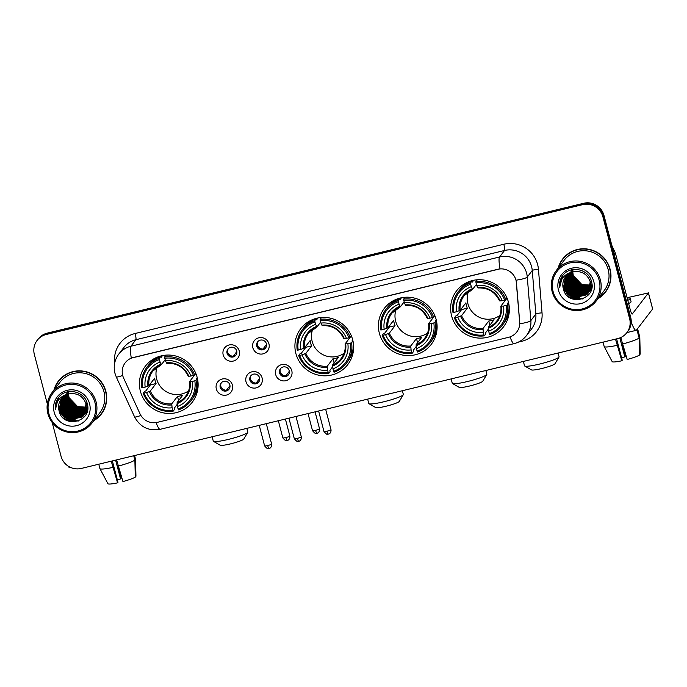 <?xml version="1.0" encoding="UTF-8"?>
<svg xmlns="http://www.w3.org/2000/svg" width="687" height="687" viewBox="0 0 687 687"><rect width="100%" height="100%" fill="white"/><g stroke="black" fill="none" stroke-linecap="round" stroke-linejoin="round"><path stroke-width="1.03" d="M295.865 353.487A29.575 29 -142.6 0 0 318.613 375.171A29.575 29 -142.6 0 0 347.751 364.599A29.575 29 -142.6 0 0 352.671 339.739A29.575 29 -142.6 0 0 329.923 318.064A29.575 29 -142.6 0 0 300.794 328.635A29.575 29 -142.6 0 0 295.865 353.487M379.361 333.281A29.575 29 -142.6 0 0 402.101 354.956A29.575 29 -142.6 0 0 431.238 344.385A29.575 29 -142.6 0 0 436.159 319.532A29.575 29 -142.6 0 0 413.411 297.849A29.575 29 -142.6 0 0 384.282 308.429A29.575 29 -142.6 0 0 379.361 333.281M451.591 315.797A29.575 29 -142.6 0 0 474.339 337.472A29.575 29 -142.6 0 0 503.477 326.9A29.575 29 -142.6 0 0 508.397 302.04A29.575 29 -142.6 0 0 485.649 280.365A29.575 29 -142.6 0 0 456.512 290.936A29.575 29 -142.6 0 0 451.591 315.797M140.363 391.135A29.575 29 -142.6 0 0 163.102 412.818A29.575 29 -142.6 0 0 192.24 402.238A29.575 29 -142.6 0 0 197.16 377.386A29.575 29 -142.6 0 0 174.412 355.703A29.575 29 -142.6 0 0 145.283 366.283A29.575 29 -142.6 0 0 140.363 391.135M232.404 385.089A8.373 8.21 37.4 0 1 226.478 395.068A8.373 8.21 37.4 0 1 216.328 388.979A8.373 8.21 37.4 0 1 222.262 379.001A8.373 8.21 37.4 0 1 232.404 385.089M220.209 387.339A5.024 4.921 -142.6 0 0 229.02 389.22A5.024 4.921 -142.6 0 0 225.997 381.319A5.024 4.921 -142.6 0 0 220.209 387.339M262.099 377.902A8.373 8.21 37.4 0 1 256.165 387.889A8.373 8.21 37.4 0 1 246.015 381.792A8.373 8.21 37.4 0 1 251.949 371.813A8.373 8.21 37.4 0 1 262.099 377.902M249.896 380.151A5.024 4.921 -142.6 0 0 258.707 382.032A5.024 4.921 -142.6 0 0 255.684 374.132A5.024 4.921 -142.6 0 0 249.896 380.151M291.786 370.714A8.373 8.21 37.4 0 1 285.852 380.701A8.373 8.21 37.4 0 1 275.702 374.613A8.373 8.21 37.4 0 1 281.636 364.625A8.373 8.21 37.4 0 1 291.786 370.714M279.583 372.964A5.024 4.921 -142.6 0 0 288.394 374.844A5.024 4.921 -142.6 0 0 285.371 366.944A5.024 4.921 -142.6 0 0 279.583 372.964M239.265 351.066A8.373 8.21 37.4 0 1 233.34 361.053A8.373 8.21 37.4 0 1 223.189 354.964A8.373 8.21 37.4 0 1 229.123 344.977A8.373 8.21 37.4 0 1 239.265 351.066M227.071 353.316A5.024 4.921 -142.6 0 0 235.881 355.205A5.024 4.921 -142.6 0 0 232.859 347.296A5.024 4.921 -142.6 0 0 227.071 353.316M268.952 343.886A8.373 8.21 37.4 0 1 263.027 353.865A8.373 8.21 37.4 0 1 252.876 347.777A8.373 8.21 37.4 0 1 258.81 337.789A8.373 8.21 37.4 0 1 268.952 343.886M256.758 346.128A5.024 4.921 -142.6 0 0 265.568 348.017A5.024 4.921 -142.6 0 0 262.546 340.108A5.024 4.921 -142.6 0 0 256.758 346.128M229.329 388.765A5.024 4.921 37.4 0 1 221.403 382.702M259.016 381.586A5.024 4.921 37.4 0 1 251.09 375.514M288.703 374.398A5.024 4.921 37.4 0 1 280.777 368.326M236.191 354.75A5.024 4.921 37.4 0 1 228.264 348.678M265.878 347.562A5.024 4.921 37.4 0 1 257.951 341.491M123.566 377.936A15.062 14.771 37.4 0 1 133.364 357.506L497.749 269.295A15.062 14.771 37.4 0 1 516.452 282.821L519.681 321.92A15.062 14.771 37.4 0 1 508.569 337.326L157.4 422.333A15.062 14.771 37.4 0 1 140.019 413.832L123.566 377.936M93.767 420.702A27.059 26.535 -142.6 0 0 101.341 414.038A27.059 26.535 -142.6 0 0 105.841 391.289A27.059 26.535 -142.6 0 0 85.025 371.452A27.059 26.535 -142.6 0 0 58.369 381.13A27.059 26.535 -142.6 0 0 53.904 390.173M95.399 419.336A27.059 26.535 -142.6 0 0 101.599 413.686M598.025 298.639A27.059 26.535 -142.6 0 0 605.591 291.966A27.059 26.535 -142.6 0 0 610.099 269.218A27.059 26.535 -142.6 0 0 589.283 249.381A27.059 26.535 -142.6 0 0 562.619 259.059A27.059 26.535 -142.6 0 0 558.153 268.102M599.657 297.265A27.059 26.535 -142.6 0 0 605.857 291.614M131.311 358.116L499.99 268.866A19.528 2.997 -103.6 0 1 499.569 256.981A22.319 21.89 37.4 0 1 526.62 273.22A22.319 21.89 37.4 0 1 527.273 277.024L530.862 320.589A22.319 21.89 37.4 0 1 526.5 335.548L531.489 329.039A22.319 21.89 -142.6 0 0 535.851 314.079L532.262 270.506A22.319 21.89 -142.6 0 0 531.609 266.711A22.319 21.89 -142.6 0 0 504.55 250.472L135.871 339.722A22.319 21.89 -142.6 0 0 123.772 347.579L118.791 354.088A22.319 21.89 37.4 0 1 130.891 346.231A19.528 2.997 76.4 0 0 131.311 358.116M52.195 422.505L61.049 456.254A16.737 16.411 -142.6 0 0 81.341 468.431L617.75 338.579A16.737 16.411 -142.6 0 0 626.827 332.688L627.892 331.297A16.737 16.411 -142.6 0 0 630.675 317.231L603.976 215.452L603.444 216.147A16.737 16.411 -142.6 0 0 583.151 203.962L46.742 333.813A16.737 16.411 -142.6 0 0 37.665 339.713A16.737 16.411 -142.6 0 1 46.742 333.813L583.151 203.962A16.737 16.411 -142.6 0 1 603.444 216.147L630.142 317.926L603.444 216.147L602.911 216.843A16.737 16.411 -142.6 0 0 582.619 204.657L46.209 334.509A16.737 16.411 -142.6 0 0 34.35 354.475L47.317 403.913M627.36 331.993A16.737 16.411 -142.6 0 0 630.142 317.926A16.737 16.411 -142.6 0 1 627.36 331.993M114.669 363.122A27.901 27.36 37.4 0 1 135.133 333.496L503.811 244.246A27.901 27.36 37.4 0 1 537.629 264.547A27.901 27.36 37.4 0 1 538.445 269.295A5.582 0.816 175.3 0 0 532.262 270.506L527.273 277.024A19.528 2.86 -4.7 0 1 516.1 280.184L519.801 323.74A19.528 2.86 -4.7 0 0 530.862 320.589L535.851 314.079A5.582 0.816 175.3 0 1 542.034 312.86A27.901 27.36 37.4 0 1 521.459 341.387L518.316 342.143M626.827 332.688A16.737 16.411 -142.6 0 0 629.61 318.622L602.911 216.843M562.893 258.716A27.059 26.535 -142.6 0 0 559.055 266.178M58.635 380.778A27.059 26.535 -142.6 0 0 54.797 388.241M603.976 215.452A16.737 16.411 -142.6 0 0 583.684 203.275L47.274 333.118A16.737 16.411 -142.6 0 0 38.197 339.017L37.132 340.409M67.893 465.932A22.319 3.426 76.4 0 0 69.688 467.469L70.323 467.315M115.614 460.135L120.551 478.951A11.155 1.357 -14.7 0 0 117.348 479.904M111.251 461.192L117.571 482.849L117.975 482.317L112.367 460.925M99.916 468.577L98.773 464.214L99.916 468.586A18.412 2.241 -14.7 0 0 99.916 468.586A18.412 2.241 -14.7 0 0 99.941 468.646A18.412 2.241 -14.7 0 0 112.883 467.392M118.241 466.095A18.412 2.241 -14.7 0 0 134.875 460.118L135.287 477.113A14.504 1.769 -14.7 0 1 122.93 481.553L116.61 459.895M133.733 455.756L134.875 460.118M135.27 476.409L135.949 476.237L135.537 459.251L134.566 455.55L135.537 459.242A18.412 2.241 -14.7 0 0 135.537 459.242A18.412 2.241 -14.7 0 0 135.537 459.234M117.571 482.849A14.504 1.769 -14.7 0 1 107.936 483.725L99.984 468.706M120.551 478.951L120.964 478.418L117.949 464.979M94.918 402.419A23.993 23.53 -142.6 0 0 65.832 384.96A23.993 23.53 -142.6 0 0 48.837 413.574A23.993 23.53 -142.6 0 0 77.923 431.032A23.993 23.53 -142.6 0 0 94.918 402.419M96.12 401.989A25.11 24.62 -142.6 0 0 76.807 383.578A25.11 24.62 -142.6 0 0 52.075 392.56A25.11 24.62 -142.6 0 0 47.892 413.66A25.11 24.62 -142.6 0 0 67.206 432.063A25.11 24.62 -142.6 0 0 91.946 423.089A25.11 24.62 -142.6 0 0 96.12 401.989M91.946 423.089L99.787 412.844A25.11 24.62 -142.6 0 0 103.969 391.745A25.11 24.62 -142.6 0 0 84.656 373.333A25.11 24.62 -142.6 0 0 59.915 382.315L52.075 392.56M64.844 375.136A26.784 26.261 -142.6 0 0 59.125 380.607L58.593 381.294A26.784 26.261 -142.6 0 0 54.359 389.572M94.231 420.101A26.784 26.261 -142.6 0 0 101.118 413.866A26.784 26.261 -142.6 0 0 105.575 391.358A26.784 26.261 -142.6 0 0 84.973 371.719A26.784 26.261 -142.6 0 0 58.593 381.294M86.45 407.185L78.078 406.635A13.946 13.68 -142.6 0 0 86.45 407.116M86.622 407.073A13.946 13.68 -142.6 0 0 87.112 406.927M78.078 406.635C73.475 404.909 70.426 401.715 68.923 397.043M86.45 407.863L78.447 407.855L68.82 397.739L68.391 394.037M86.45 407.7L78.619 407.64L68.983 397.524L68.563 393.995M86.407 408.525L77.786 408.731L68.159 398.606L67.755 394.235M86.425 408.361L77.949 408.507L68.322 398.391L67.919 394.183M86.339 409.16L77.124 409.598L67.489 399.473L67.154 394.45M86.356 409.005L77.287 409.375L67.652 399.259L67.3 394.398M86.244 409.778L76.455 410.465L66.828 400.341L66.579 394.69M86.27 409.624L76.618 410.242L66.991 400.126L66.716 394.63M86.124 410.371L75.793 411.333L66.158 401.208L66.021 394.956M86.158 410.225L75.956 411.118L66.33 400.993L66.158 394.888M85.978 410.946L75.123 412.2L65.497 402.075L65.497 395.231M86.012 410.809L75.295 411.985L65.66 401.861L65.626 395.162M85.806 411.513L74.462 413.067L64.827 402.943L64.99 395.532M85.849 411.367L74.625 412.853L64.999 402.728L65.11 395.454M85.617 412.054L73.792 413.935L64.166 403.81L64.501 395.841M85.669 411.917L73.964 413.72L64.329 403.595L64.621 395.764M85.411 412.578L73.131 414.802L63.505 404.686L64.037 396.167M85.463 412.449L73.294 414.587L63.668 404.463L64.149 396.081M87.069 411.101L86.536 411.719M85.179 413.093L72.47 415.669L62.835 405.553L63.59 396.511M85.24 412.964L72.633 415.455L63.006 405.33L63.702 396.425M86.407 411.968L85.875 412.586M84.93 413.591L71.8 416.537L62.174 406.421L63.161 396.871M84.999 413.462L71.972 416.322L62.337 406.197L63.273 396.777M87.489 409.77L85.205 413.454M85.403 413.256L84.905 413.909M84.664 414.072L71.139 417.404L61.504 407.288L62.757 397.241M84.733 413.952L71.302 417.189L61.675 407.073L62.861 397.146M87.687 407.305L84.827 414.021M84.733 414.124L83.926 414.957L70.641 418.057L61.006 407.941L62.465 397.524M84.381 414.544L83.762 415.18L70.469 418.271L60.842 408.155L62.362 397.627M87.661 408.233L85.076 413.703M86.639 402.968L84.157 414.888M84.072 415L83.093 416.047L69.808 419.147L60.181 409.023L61.993 398.022M86.802 402.754L84.415 414.57M84.149 414.879L83.264 415.824L69.971 418.924L60.344 408.808L62.088 397.919M68.898 393.909A13.946 13.68 -142.6 0 0 59.013 410.543C62.62 429.512 92.754 421.852 87.292 403.922C84.887 390.989 65.986 386.996 58.464 397.61C55.836 401.234 54.805 405.27 55.355 409.735C55.905 401.002 60.422 395.729 68.898 393.909C77.296 392.655 82.99 395.97 85.978 403.836L83.745 415.437L82.431 416.915L69.147 420.015L59.511 409.89L61.641 398.434M86.141 403.621L83.745 415.437M83.831 415.326L82.595 416.7L69.31 419.791L59.683 409.675L61.727 398.331M68.399 393.874L68.425 393.376M68.434 393.213L68.485 392.732M68.502 392.578L68.563 392.105M68.563 393.823L68.58 393.325M68.588 393.162L68.631 392.672M68.648 392.517L68.709 392.045M67.773 394.072L67.815 393.599M67.833 393.445L67.901 392.973M67.927 392.827L68.013 392.371M68.047 392.225L68.15 391.788M67.927 394.029L67.97 393.539M67.987 393.385L68.047 392.912M68.065 392.758L68.15 392.303M68.176 392.157L68.279 391.71M67.266 393.694L67.352 393.239M67.378 393.093L67.481 392.655M67.403 393.625L67.481 393.17M67.515 393.024L67.609 392.586M67.644 392.44L67.764 392.011M66.716 393.96L66.819 393.522M66.845 393.891L66.948 393.453M66.983 393.308L67.094 392.878M59.013 410.543L61.383 398.752M54.196 412.277A18.412 18.06 -142.6 0 0 76.515 425.674A18.412 18.06 -142.6 0 0 89.559 403.716A18.412 18.06 -142.6 0 0 67.24 390.319A18.412 18.06 -142.6 0 0 54.196 412.277M101.118 413.866L101.65 413.17A26.784 26.261 -142.6 0 0 105.437 406.223M55.741 403.415A25.11 24.62 -142.6 0 0 56.119 404.729M59.108 410.946A25.11 24.62 -142.6 0 0 60.842 413.273M61.864 414.407A25.11 24.62 -142.6 0 0 68.975 419.688M70.306 420.307A25.11 24.62 -142.6 0 0 72.118 421.011M72.796 421.234A25.11 24.62 -142.6 0 0 75.072 421.827M55.355 409.735L58.489 397.567M70.478 421.681L63.273 418.022M78.902 420.805L70.143 420.538L63.221 416.502L58.824 409.675M74.454 420.35L70.804 419.671L63.882 415.635L59.486 408.808M75.115 419.482L71.465 418.804L64.552 414.768L60.155 407.941M75.785 418.615L72.135 417.936L65.213 413.9L60.817 407.065M81.1 411.668L77.451 410.989L70.529 406.953L66.132 400.126M81.77 410.8L78.112 410.122L71.199 406.086L66.802 399.259M78.387 421.011L70.057 420.65L58.996 410.465M73.664 420.392L70.718 419.783L59.657 409.598M74.325 419.525L71.388 418.915L60.327 408.731M74.995 418.649L72.049 418.048L60.988 407.863M80.31 411.711L77.365 411.101L66.304 400.916M80.972 410.843L78.035 410.233L66.974 400.049M247.767 432.372L243.799 439.053A12.272 1.494 165.3 0 1 230.506 443.879A12.272 1.494 165.3 0 1 220.226 445.236L213.485 441.363A17.853 2.173 -14.7 0 0 228.436 439.388A17.853 2.173 -14.7 0 0 247.767 432.372A17.853 2.173 -14.7 0 0 247.835 432.08L246.856 428.37M157.203 366.875A20.644 20.241 -142.6 0 0 188.556 390.886M197.435 378.537L196.035 380.366L194.825 380.796A26.561 26.046 -142.6 0 1 178.088 408.971L177.444 406.489A23.993 23.53 -142.6 0 0 192.351 381.397L189.646 381.483L194.593 375.025M177.186 404.377L174.378 408.044L174.575 409.315L173.15 411.17L172.729 410.268A26.561 26.046 -142.6 0 1 144.098 393.084L146.58 392.483A23.993 23.53 -142.6 0 0 172.085 407.786L171.767 403.844L177.478 396.39A20.644 20.241 -142.6 0 0 182.836 395.094L177.126 402.548L177.444 406.489M159.427 359.55L159.281 358.305A27.678 27.137 -142.6 0 0 146.924 367.262A27.678 27.137 -142.6 0 0 141.745 387.812L142.69 387.726A26.561 26.046 -142.6 0 1 159.427 359.55L160.08 362.032A23.993 23.53 -142.6 0 0 145.172 387.125L148.95 385.639L154.661 378.176A20.644 20.241 -142.6 0 0 156.069 383.535L150.35 390.997L146.58 392.483M159.281 358.305L160.698 356.441L161.101 357.438L162.501 355.608M197.221 377.618L196.439 378.64L197.461 378.503M144.098 393.084L143.154 393.17L144.571 391.307L145.816 390.894L150.401 384.909A26.501 25.986 37.4 0 1 150.11 384.119M166.366 355.11A27.678 27.137 -142.6 0 0 166.056 355.145L164.64 357L164.786 358.253A26.561 26.046 -142.6 0 1 193.425 375.445L194.636 375.008A27.678 27.137 -142.6 0 0 164.64 357M178.088 408.971L178.508 409.873A27.678 27.137 -142.6 0 0 190.866 400.916L192.291 399.053A27.678 27.137 -142.6 0 0 197.53 378.975M194.636 375.008L195.829 373.453M190.866 400.916A27.678 27.137 -142.6 0 0 196.035 380.366M143.154 393.17A27.678 27.137 -142.6 0 0 173.15 411.17M193.425 375.445L190.943 376.038A23.993 23.53 -142.6 0 0 165.438 360.735L164.786 358.253M192.351 381.397L194.825 380.796M172.085 407.786L172.729 410.268M165.438 360.735L166.383 362.788A21.46 21.048 -142.6 0 1 188.796 376.244L190.943 376.038M188.238 376.124L188.796 376.244L188.238 376.124M177.1 403.647A21.46 21.048 -142.6 0 0 190.205 381.594L189.646 381.483M160.698 356.441A27.678 27.137 -142.6 0 0 148.34 365.407L146.924 367.262M145.172 387.125L142.69 387.726M165.172 359.73L161.462 364.574L160.08 362.032M161.385 364.599A20.644 20.241 -142.6 0 0 152.909 371.006L161.428 364.599L161.024 364.084A21.46 21.048 -142.6 0 0 147.92 386.137M150.401 384.909L156.069 383.535M177.478 396.39L178.594 400.633M195.391 374.011L196.001 373.865M212.146 436.769L213.288 441.14A17.853 2.173 -14.7 0 0 213.485 441.363M196.997 392.801A29.017 28.45 37.4 0 1 195.426 393.797M153.158 359.224A29.017 28.45 37.4 0 0 152.78 360.374L152.926 360.744M403.278 394.724L399.31 401.406A12.272 1.494 165.3 0 1 386.017 406.232A12.272 1.494 165.3 0 1 375.737 407.589L368.996 403.724A17.853 2.173 -14.7 0 0 383.947 401.74A17.853 2.173 -14.7 0 0 403.278 394.724A17.853 2.173 -14.7 0 0 403.338 394.432L402.367 390.723M312.714 329.228A20.644 20.241 -142.6 0 0 344.067 353.247M352.946 340.889L351.546 342.719L350.336 343.157A26.561 26.046 -142.6 0 1 333.599 371.323L332.955 368.842A23.993 23.53 -142.6 0 0 347.862 343.758L345.157 343.835L350.104 337.377M332.697 366.729L329.889 370.396L330.078 371.667L328.661 373.522L328.24 372.62A26.561 26.046 -142.6 0 1 299.609 355.437L302.082 354.835A23.993 23.53 -142.6 0 0 327.596 370.147L327.278 366.205L332.989 358.743A20.644 20.241 -142.6 0 0 338.348 357.446L332.637 364.909L332.955 368.842M314.938 321.902L314.792 320.657A27.678 27.137 -142.6 0 0 302.426 329.614A27.678 27.137 -142.6 0 0 297.256 350.164L298.201 350.078A26.561 26.046 -142.6 0 1 314.938 321.902L315.591 324.384A23.993 23.53 -142.6 0 0 300.683 349.477L304.461 347.991L310.172 340.537A20.644 20.241 -142.6 0 0 311.572 345.887L305.861 353.35L302.082 354.835M314.792 320.657L316.209 318.802L316.613 319.79L318.012 317.961M352.732 339.971L351.95 341.001L352.972 340.864M299.609 355.437L298.665 355.522L300.082 353.668L301.318 353.255L305.913 347.261A26.501 25.986 37.4 0 1 305.621 346.471M321.877 317.463A27.678 27.137 -142.6 0 0 321.568 317.497L320.151 319.361L320.297 320.606A26.561 26.046 -142.6 0 1 348.936 337.798L350.147 337.36A27.678 27.137 -142.6 0 0 320.151 319.361M333.599 371.323L334.019 372.225A27.678 27.137 -142.6 0 0 346.377 363.268L347.794 361.414A27.678 27.137 -142.6 0 0 353.041 341.327M350.147 337.36L351.34 335.806M346.377 363.268A27.678 27.137 -142.6 0 0 351.546 342.719M298.665 355.522A27.678 27.137 -142.6 0 0 328.661 373.522M348.936 337.798L346.454 338.399A23.993 23.53 -142.6 0 0 320.949 323.088L320.297 320.606M347.862 343.758L350.336 343.157M327.596 370.147L328.24 372.62M320.949 323.088L321.894 325.14A21.46 21.048 -142.6 0 1 344.307 338.597L346.454 338.399M343.749 338.485L344.307 338.597L343.749 338.485M332.611 366.008A21.46 21.048 -142.6 0 0 345.707 343.955L345.157 343.835M316.209 318.802A27.678 27.137 -142.6 0 0 303.852 327.759L302.426 329.614M300.683 349.477L298.201 350.078M320.683 322.083L316.973 326.926L315.591 324.384M316.973 326.926L316.535 326.437A21.46 21.048 -142.6 0 0 303.431 348.489M305.913 347.261L311.572 345.887M332.989 358.743L334.105 362.994M350.902 336.372L351.512 336.226M367.657 399.121L368.799 403.501A17.853 2.173 -14.7 0 0 368.996 403.724M352.508 355.153A29.017 28.45 37.4 0 1 350.937 356.149M308.669 321.585A29.017 28.45 37.4 0 0 308.291 322.727L308.437 323.096M486.765 374.518L482.798 381.199A12.272 1.494 165.3 0 1 469.504 386.025A12.272 1.494 165.3 0 1 459.225 387.382L452.484 383.509A17.853 2.173 -14.7 0 0 467.435 381.534A17.853 2.173 -14.7 0 0 486.765 374.518A17.853 2.173 -14.7 0 0 486.834 374.226L485.855 370.508M396.201 309.021A20.644 20.241 -142.6 0 0 427.554 333.032M436.434 320.683L435.034 322.512L433.823 322.942A26.561 26.046 -142.6 0 1 417.086 351.117L416.442 348.635A23.993 23.53 -142.6 0 0 431.35 323.543L428.645 323.629L433.591 317.171M416.185 346.523L413.376 350.19L413.565 351.461L412.148 353.316L411.728 352.414A26.561 26.046 -142.6 0 1 383.097 335.222L385.579 334.621A23.993 23.53 -142.6 0 0 411.084 349.932L410.766 345.99L416.477 338.536A20.644 20.241 -142.6 0 0 421.835 337.24L416.124 344.694L416.442 348.635M398.426 301.696L398.28 300.442A27.678 27.137 -142.6 0 0 385.922 309.408A27.678 27.137 -142.6 0 0 380.744 329.958L381.689 329.872A26.561 26.046 -142.6 0 1 398.426 301.696L399.078 304.178A23.993 23.53 -142.6 0 0 384.17 329.271L387.949 327.785L393.66 320.322A20.644 20.241 -142.6 0 0 395.068 325.681L389.349 333.135L385.579 334.621M398.28 300.442L399.697 298.587L400.1 299.584L401.5 297.754M436.219 319.764L435.438 320.786L436.46 320.649M383.097 335.222L382.152 335.308L383.569 333.453L384.814 333.04L389.4 327.055A26.501 25.986 37.4 0 1 389.108 326.256M405.364 297.248A27.678 27.137 -142.6 0 0 405.055 297.291L403.638 299.146L403.784 300.399A26.561 26.046 -142.6 0 1 432.424 317.583L433.634 317.154A27.678 27.137 -142.6 0 0 403.638 299.146M417.086 351.117L417.507 352.019A27.678 27.137 -142.6 0 0 429.864 343.062L431.29 341.199A27.678 27.137 -142.6 0 0 436.528 321.121M433.634 317.154L434.828 315.591M429.864 343.062A27.678 27.137 -142.6 0 0 435.034 322.512M382.152 335.308A27.678 27.137 -142.6 0 0 412.148 353.316M432.424 317.583L429.942 318.184A23.993 23.53 -142.6 0 0 404.437 302.881L403.784 300.399M431.35 323.543L433.823 322.942M411.084 349.932L411.728 352.414M404.437 302.881L405.382 304.934A21.46 21.048 -142.6 0 1 427.795 318.39L429.942 318.184M427.237 318.27L427.795 318.39L427.237 318.27M416.099 345.793A21.46 21.048 -142.6 0 0 429.203 323.74L428.645 323.629M399.697 298.587A27.678 27.137 -142.6 0 0 387.339 307.544L385.922 309.408M384.17 329.271L381.689 329.872M404.171 301.876L400.461 306.711L399.078 304.178M400.461 306.711L400.023 306.23A21.46 21.048 -142.6 0 0 386.918 328.283M389.4 327.055L395.068 325.681M416.477 338.536L417.593 342.779M434.39 316.157L435 316.011M451.144 378.915L452.286 383.286A17.853 2.173 -14.7 0 0 452.484 383.509M435.996 334.947A29.017 28.45 37.4 0 1 434.424 335.943M392.157 301.37A29.017 28.45 37.4 0 0 391.779 302.52L391.925 302.881M559.003 357.034L555.027 363.715A12.272 1.494 165.3 0 1 541.742 368.533A12.272 1.494 165.3 0 1 531.463 369.898L524.722 366.025A17.853 2.173 -14.7 0 0 539.664 364.05A17.853 2.173 -14.7 0 0 559.003 357.034A17.853 2.173 -14.7 0 0 559.063 356.742L558.093 353.024M468.44 291.537A20.644 20.241 -142.6 0 0 499.793 315.548M508.457 302.28L507.667 303.302L508.698 303.165L507.272 305.019L506.061 305.457A26.561 26.046 -142.6 0 1 489.324 333.624L488.672 331.151A23.993 23.53 -142.6 0 0 503.58 306.058L500.875 306.144L505.83 299.678A27.678 27.137 -142.6 0 0 475.868 281.661L476.022 282.915A26.561 26.046 -142.6 0 1 504.662 300.099L505.864 299.669L507.058 298.106M488.423 329.039L485.615 332.706L485.803 333.968L484.387 335.831L483.966 334.93A26.561 26.046 -142.6 0 1 455.326 317.738L457.808 317.136A23.993 23.53 -142.6 0 0 483.313 332.448L483.004 328.506L488.715 321.044A20.644 20.241 -142.6 0 0 494.073 319.747L488.363 327.21L488.672 331.151M470.664 284.212L470.509 282.958A27.678 27.137 -142.6 0 0 458.152 291.915A27.678 27.137 -142.6 0 0 452.982 312.465L453.927 312.379A26.561 26.046 -142.6 0 1 470.664 284.212L471.316 286.685A23.993 23.53 -142.6 0 0 456.408 311.778L460.178 310.292L465.898 302.838A20.644 20.241 -142.6 0 0 467.297 308.197L461.587 315.651L457.808 317.136M470.509 282.958L471.935 281.103L472.338 282.091L473.738 280.262M455.326 317.738L454.382 317.823L455.807 315.968L457.044 315.556L461.63 309.562A26.501 25.986 37.4 0 1 461.346 308.772M477.594 279.764A27.678 27.137 -142.6 0 0 477.293 279.807L475.868 281.661M489.324 333.624L489.745 334.535A27.678 27.137 -142.6 0 0 502.103 325.569L503.519 323.714A27.678 27.137 -142.6 0 0 508.766 303.637M502.103 325.569A27.678 27.137 -142.6 0 0 507.272 305.019M454.382 317.823A27.678 27.137 -142.6 0 0 484.387 335.831M504.662 300.099L502.18 300.7A23.993 23.53 -142.6 0 0 476.675 285.388L476.022 282.915M503.58 306.058L506.061 305.457M483.313 332.448L483.966 334.93M476.675 285.388L477.611 287.449A21.46 21.048 -142.6 0 1 500.033 300.897L502.18 300.7M499.475 300.786L500.033 300.897L499.475 300.786M488.337 328.309A21.46 21.048 -142.6 0 0 501.433 306.256L500.875 306.144M471.935 281.103A27.678 27.137 -142.6 0 0 459.577 290.06L458.152 291.915M456.408 311.778L453.927 312.379M476.409 284.384L472.699 289.227L471.316 286.685M472.699 289.227L472.252 288.746A21.46 21.048 -142.6 0 0 459.156 310.79M461.63 309.562L467.297 308.197M488.715 321.044L489.831 325.295M506.628 298.673L507.229 298.527M523.374 361.431L524.524 365.802A17.853 2.173 -14.7 0 0 524.722 366.025M508.234 317.454A29.017 28.45 37.4 0 1 506.663 318.45M464.386 283.886A29.017 28.45 37.4 0 0 464.017 285.028L464.163 285.397M227.758 352.525A6.14 6.02 -142.6 0 0 232.61 356.244M233.314 356.192L236.835 351.589M257.445 345.338A6.14 6.02 -142.6 0 0 262.297 349.056M263.001 349.013L266.53 344.41M220.896 386.541A6.14 6.02 -142.6 0 0 225.748 390.259M226.452 390.216L229.982 385.613M250.583 379.361A6.14 6.02 -142.6 0 0 255.435 383.071M256.139 383.028L259.669 378.425M280.27 372.174A6.14 6.02 -142.6 0 0 285.122 375.883M285.826 375.841L289.356 371.238M631.207 321.963A22.319 3.426 76.4 0 0 636.11 330.353A22.319 3.426 76.4 0 0 636.48 330.086L652.633 308.995L648.416 292.928L632.263 314.019A5.582 0.859 -103.6 0 1 632.169 314.088A5.582 0.859 -103.6 0 1 630.194 309.528L615.5 253.52L614.35 255.014M648.416 292.928L627.094 297.729M611.842 245.439L615.337 253.065A2.791 2.739 37.4 0 1 615.5 253.52M619.837 337.927L624.809 356.888A11.155 1.357 -14.7 0 0 621.598 357.833M615.509 339.129L621.821 360.778L622.233 360.246L616.617 338.854M628.631 303.568A18.97 2.31 -14.7 0 0 631.061 301.679L630.211 298.467A18.97 2.31 -14.7 0 0 627.171 298.003M627.781 300.356A18.97 2.31 -14.7 0 0 630.211 298.467M604.174 346.514L603.023 342.143L604.174 346.523A18.412 2.241 -14.7 0 0 604.174 346.523A18.412 2.241 -14.7 0 0 604.199 346.583A18.412 2.241 -14.7 0 0 617.132 345.329M622.491 344.032A18.412 2.241 -14.7 0 0 639.133 338.047L639.537 355.042A14.504 1.769 -14.7 0 1 627.179 359.481L620.79 337.523M636.901 329.537L639.133 338.047M639.795 337.18L637.562 328.669L639.795 337.171A18.412 2.241 -14.7 0 0 639.795 337.171L640.207 354.174L639.52 354.337M621.821 360.778A14.504 1.769 -14.7 0 1 612.194 361.663L604.242 346.643M624.809 356.888L625.213 356.355L622.199 342.916M599.176 280.348A23.993 23.53 -142.6 0 0 570.09 262.898A23.993 23.53 -142.6 0 0 553.087 291.511A23.993 23.53 -142.6 0 0 582.172 308.961A23.993 23.53 -142.6 0 0 599.176 280.348M600.378 279.918A25.11 24.62 -142.6 0 0 581.065 261.515A25.11 24.62 -142.6 0 0 556.333 270.489A25.11 24.62 -142.6 0 0 552.15 291.597A25.11 24.62 -142.6 0 0 571.464 310A25.11 24.62 -142.6 0 0 596.196 301.018A25.11 24.62 -142.6 0 0 600.378 279.918M596.196 301.018L604.045 290.781A25.11 24.62 -142.6 0 0 608.218 269.673A25.11 24.62 -142.6 0 0 588.914 251.27A25.11 24.62 -142.6 0 0 564.173 260.244L556.333 270.489M569.094 253.065A26.784 26.261 -142.6 0 0 563.374 258.535L562.842 259.231A26.784 26.261 -142.6 0 0 558.617 267.501M598.489 298.038A26.784 26.261 -142.6 0 0 605.367 291.795A26.784 26.261 -142.6 0 0 609.833 269.287A26.784 26.261 -142.6 0 0 589.231 249.656A26.784 26.261 -142.6 0 0 562.842 259.231M590.708 285.114L582.327 284.564A13.946 13.68 -142.6 0 0 590.708 285.045M590.872 285.002A13.946 13.68 -142.6 0 0 591.37 284.856M582.327 284.564C577.733 282.838 574.676 279.643 573.173 274.98M590.7 285.801L582.705 285.792L573.078 275.667L572.649 271.966M590.708 285.629L582.868 285.577L573.241 275.453L572.812 271.923M590.665 286.462L582.044 286.659L572.408 276.535L572.013 272.164M590.674 286.299L582.207 286.445L572.572 276.32L572.168 272.112M590.597 287.097L581.374 287.527L571.747 277.411L571.412 272.387M590.614 286.934L581.546 287.312L571.91 277.187L571.558 272.327M590.502 287.707L580.713 288.394L571.077 278.278L570.828 272.627M590.528 287.561L580.876 288.179L571.249 278.055L570.974 272.567M590.373 288.308L580.043 289.261L570.416 279.145L570.279 272.885M590.408 288.154L580.214 289.047L570.579 278.922L570.416 272.816M590.236 288.883L579.381 290.129L569.746 280.013L569.746 273.168M590.27 288.738L579.545 289.914L569.918 279.789L569.875 273.091M590.064 289.442L578.72 290.996L569.085 280.88L569.24 273.46M590.107 289.304L578.883 290.781L569.248 280.665L569.368 273.383M589.875 289.983L578.05 291.872L568.424 281.747L568.759 273.769M589.927 289.854L578.214 291.649L568.587 281.533L568.879 273.692M589.669 290.515L577.389 292.739L567.754 282.615L568.295 274.104M589.721 290.378L577.552 292.516L567.926 282.4L568.407 274.019M591.327 289.029L590.794 289.656M590.983 289.459L590.485 290.103M589.437 291.022L576.719 293.607L567.093 283.482L567.848 274.439M589.498 290.902L576.891 293.383L567.256 283.267L567.951 274.353M590.665 289.897L590.124 290.524M589.961 290.738L589.352 291.305M589.188 291.52L576.058 294.474L566.423 284.349L567.419 274.8M589.248 291.4L576.221 294.251L566.595 284.135L567.522 274.714M591.747 287.698L589.463 291.391M589.652 291.194L589.154 291.846M588.922 292.001L575.388 295.341L565.762 285.217L567.007 275.169M588.991 291.889L575.56 295.127L565.925 285.002L567.11 275.075M591.936 285.234L589.077 291.958M588.991 292.061L588.184 292.894L574.89 295.994L565.264 285.869L566.715 275.461M588.63 292.473L588.012 293.109L574.727 296.209L565.1 286.084L566.62 275.556M591.911 286.161L589.334 291.632M590.897 280.906L588.665 292.499L587.514 293.761L574.229 296.861L564.602 286.737L566.337 275.856M588.33 292.928L587.351 293.976L574.066 297.076L564.431 286.951L566.251 275.959M591.06 280.682L588.665 292.499M573.156 271.837A13.946 13.68 -142.6 0 0 563.271 288.471C566.878 307.45 597.003 299.79 591.541 281.85C589.137 268.926 570.244 264.933 562.713 275.539C560.094 279.162 559.055 283.207 559.613 287.673C560.163 278.939 564.671 273.658 573.156 271.837C581.554 270.592 587.248 273.898 590.227 281.773L588.003 293.366L586.681 294.843L573.396 297.943L563.769 287.819L565.89 276.372M590.399 281.55L588.003 293.366M588.089 293.263L586.853 294.629L573.568 297.729L563.933 287.604L565.985 276.268M572.657 271.803L572.675 271.305M572.692 271.142L572.735 270.661M572.752 270.506L572.821 270.043M572.812 271.76L572.838 271.253M572.846 271.09L572.889 270.609M572.906 270.446L572.967 269.974M572.022 272L572.073 271.528M572.091 271.374L572.159 270.91M572.185 270.755L572.271 270.309M572.297 270.154L572.4 269.716M572.177 271.958L572.219 271.477M572.237 271.313L572.297 270.85M572.323 270.695L572.4 270.24M572.434 270.085L572.529 269.647M571.515 271.623L571.601 271.176M571.636 271.022L571.739 270.584M571.773 270.446L571.893 270.017M571.661 271.563L571.739 271.107M571.764 270.953L571.867 270.515M571.902 270.369L572.013 269.939M570.966 271.889L571.069 271.451M571.112 271.313L571.223 270.884M571.103 271.82L571.206 271.382M571.24 271.236L571.352 270.807M563.271 288.471L565.641 276.689M558.445 290.206A18.412 18.06 -142.6 0 0 580.773 303.611A18.412 18.06 -142.6 0 0 593.817 281.653A18.412 18.06 -142.6 0 0 571.49 268.248A18.412 18.06 -142.6 0 0 558.445 290.206M605.367 291.795L605.9 291.099A26.784 26.261 -142.6 0 0 609.695 284.152M559.991 281.352A25.11 24.62 -142.6 0 0 560.377 282.658M563.366 288.875A25.11 24.62 -142.6 0 0 565.1 291.202M566.114 292.336A25.11 24.62 -142.6 0 0 573.224 297.617M574.564 298.244A25.11 24.62 -142.6 0 0 576.367 298.939M577.054 299.163A25.11 24.62 -142.6 0 0 579.33 299.764M559.613 287.673L562.747 275.504M574.736 299.609L567.522 295.951M583.151 298.733L574.392 298.476L567.471 294.44L563.082 287.604M578.712 298.278L575.062 297.608L568.14 293.564L563.744 286.737M579.373 297.411L575.723 296.741L568.802 292.696L564.405 285.869M580.034 296.544L576.384 295.865L569.471 291.829L565.075 285.002M585.358 289.596L581.709 288.926L574.787 284.89L570.39 278.055M586.02 288.729L582.37 288.059L575.448 284.023L571.052 277.187M582.645 298.939L574.306 298.579L563.254 288.403M577.922 298.321L574.976 297.711L563.915 287.535M578.583 297.454L575.637 296.844L564.577 286.659M579.244 296.586L576.307 295.977L565.246 285.792M584.568 289.639L581.623 289.029L570.562 278.853M585.23 288.772L582.284 288.162L571.223 277.986M503.811 244.246A5.582 0.859 -103.6 0 1 504.55 250.472L499.569 256.981L130.891 346.231L135.871 339.722A5.582 0.859 -103.6 0 0 135.133 333.496M118.791 354.088C114.557 359.894 113.269 366.283 114.944 373.264L116.24 376.897A19.528 1.821 -24.6 0 0 122.672 375.437M510.012 336.896A19.528 2.997 76.4 0 0 514.082 343.637C519.14 342.358 523.279 339.661 526.5 335.548M514.082 343.637L160.14 429.315A19.528 2.997 -103.6 0 1 156.078 422.591M160.14 429.315C148.658 431.256 140.139 427.116 134.575 416.897A19.528 1.821 -24.6 0 0 140.895 415.472M538.445 269.295L542.034 312.86M582.619 204.657L583.684 203.275M46.209 334.509L47.274 333.118M629.61 318.622L630.675 317.231M521.218 340.503A5.582 0.859 -103.6 0 1 521.459 341.387M177.126 402.548A20.644 20.241 -142.6 0 0 189.655 381.577M150.35 390.997A20.644 20.241 -142.6 0 0 171.767 403.844M149.328 391.496A21.46 21.048 -142.6 0 0 171.741 404.944M152.909 371.006A20.644 20.241 -142.6 0 0 148.95 385.639M332.637 364.909A20.644 20.241 -142.6 0 0 345.166 343.929M305.861 353.35A20.644 20.241 -142.6 0 0 327.278 366.205M304.839 353.848A21.46 21.048 -142.6 0 0 327.252 367.305M316.896 326.96A20.644 20.241 -142.6 0 0 304.461 347.991M416.124 344.694A20.644 20.241 -142.6 0 0 428.654 323.723M389.349 333.135A20.644 20.241 -142.6 0 0 410.766 345.99M388.327 333.642A21.46 21.048 -142.6 0 0 410.74 347.09M400.384 306.745A20.644 20.241 -142.6 0 0 387.949 327.785M488.363 327.21A20.644 20.241 -142.6 0 0 500.892 306.23M461.587 315.651A20.644 20.241 -142.6 0 0 483.004 328.506M460.565 316.149A21.46 21.048 -142.6 0 0 482.978 329.605M472.622 289.261A20.644 20.241 -142.6 0 0 460.178 310.292M285.912 437.533A3.624 0.438 165.3 0 1 282.838 437.885C285.019 440.427 286.264 441.32 286.591 440.582L287.2 440.496A3.624 0.558 -103.6 0 1 285.912 437.533A3.624 0.438 165.3 0 0 289.854 436.047L285.397 419.036M287.26 440.453A3.624 0.558 -103.6 0 1 287.2 440.496L287.879 440.255C287.475 440.556 290.24 439.543 289.854 436.047M315.599 430.345A3.624 0.438 165.3 0 1 312.525 430.697C314.706 433.239 315.951 434.132 316.278 433.403L316.887 433.308A3.624 0.558 -103.6 0 1 315.599 430.345A3.624 0.438 165.3 0 0 319.541 428.86L315.084 411.848M316.947 433.265A3.624 0.558 -103.6 0 1 316.887 433.308L317.566 433.068C317.162 433.368 319.927 432.355 319.541 428.86M267.698 445.537A3.624 0.438 165.3 0 1 264.615 445.889C266.796 448.431 268.05 449.324 268.368 448.585L268.978 448.491A3.624 0.558 -103.6 0 1 267.698 445.537A3.624 0.438 165.3 0 0 271.631 444.051L266.29 423.664M269.038 448.448A3.624 0.558 -103.6 0 1 268.978 448.491L269.665 448.259C269.261 448.559 272.018 447.538 271.631 444.051M297.385 438.349A3.624 0.438 165.3 0 1 294.302 438.701C296.483 441.243 297.737 442.136 298.055 441.397L298.665 441.312A3.624 0.558 -103.6 0 1 297.385 438.349A3.624 0.438 165.3 0 0 301.318 436.863L295.977 416.477M298.725 441.269A3.624 0.558 -103.6 0 1 298.665 441.312L299.352 441.071C298.948 441.372 301.705 440.358 301.318 436.863M327.072 431.161A3.624 0.438 165.3 0 1 323.989 431.513C326.17 434.055 327.424 434.957 327.742 434.218L328.352 434.124A3.624 0.558 -103.6 0 1 327.072 431.161A3.624 0.438 165.3 0 0 331.005 429.676L325.664 409.289M328.412 434.081A3.624 0.558 -103.6 0 1 328.352 434.124L329.039 433.883C328.635 434.184 331.392 433.171 331.005 429.676M614.221 254.516L615.337 253.065M116.24 376.897L134.575 416.897M106.408 480.84L99.941 468.646M155.537 357.936L154.025 359.911M188.221 376.193C183.858 367.176 176.714 362.882 166.769 363.311M189.621 381.534C190.205 386.953 188.891 391.805 185.688 396.116M197.624 390.164L196.104 392.14M311.048 320.288L309.536 322.272M343.732 338.545C339.369 329.528 332.225 325.234 322.28 325.664M345.132 343.895C345.716 349.305 344.402 354.166 341.199 358.468M353.135 352.517L351.615 354.492M308.411 333.367L316.939 326.952M394.536 300.082L393.024 302.057M427.22 318.339C422.857 309.322 415.712 305.028 405.768 305.449M428.619 323.68C429.203 329.09 427.889 333.951 424.686 338.253M436.623 332.31L435.103 334.286M391.908 313.152L400.427 306.745M466.774 282.589L465.254 284.573M499.458 300.846C495.095 291.838 487.942 287.544 478.006 287.965M500.857 306.196C501.441 311.606 500.127 316.467 496.924 320.769M508.861 314.818L507.341 316.801M464.137 295.668L472.665 289.261M282.838 437.885L278.338 420.745M312.525 430.697L308.025 413.557M264.615 445.889L259.239 425.373M294.302 438.701L288.926 418.185M323.989 431.513L318.613 410.998M636.11 330.353L626.905 332.585M648.434 292.868L652.65 308.935M610.666 358.769L604.199 346.583"/></g></svg>
